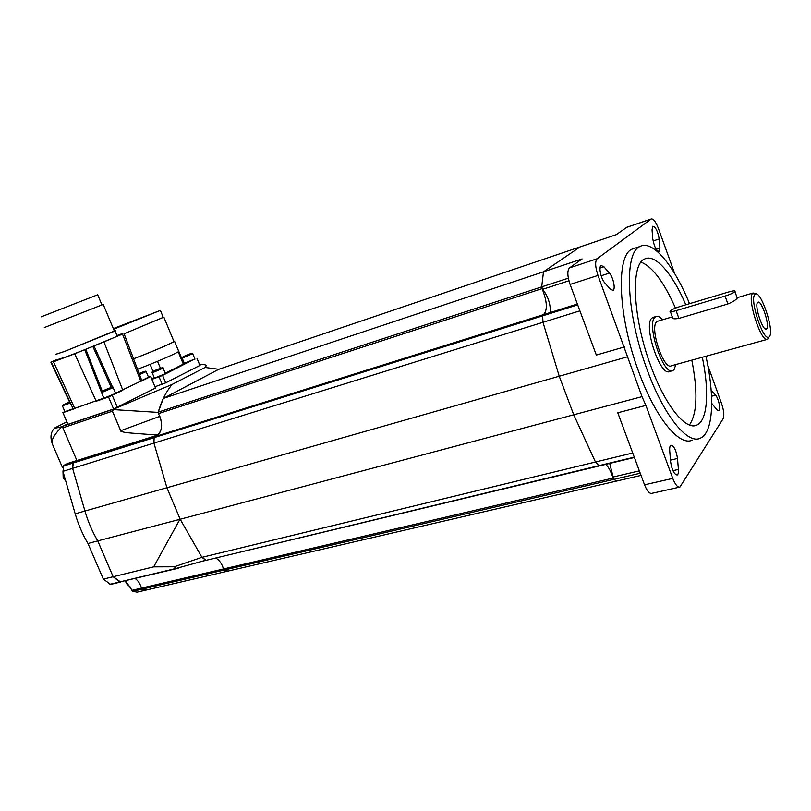 <?xml version="1.0" encoding="UTF-8"?>
<svg xmlns="http://www.w3.org/2000/svg" width="811" height="811" viewBox="0 0 811 811"><rect width="100%" height="100%" fill="white"/><g stroke="black" fill="none" stroke-linecap="round" stroke-linejoin="round"><path stroke-width="1.22" d="M66.847 421.842L55.087 427.742C53.952 428.451 56.192 428.117 61.798 426.718C53.82 435.071 50.698 440.9 52.441 444.215C49.907 437.2 50.698 431.776 54.813 427.965L54.895 427.904M62.325 426.545L67.708 423.859L63.217 426.099L62.863 427.813L76.893 460.526L74.855 461.743L76.893 460.526L62.325 426.545L61.798 426.718M125.441 580.879L132.801 591.3L137.059 592.162L146.092 590.063L142.27 589.1L141.459 588.117C140.242 583.849 138.154 580.656 135.194 578.547C138.154 580.656 140.242 583.849 141.459 588.117L142.27 589.1L146.092 590.063L228.013 571.086L224.302 570.011L223.491 568.977C221.93 563.675 219.345 560.016 215.746 558.009C219.345 560.016 221.93 563.675 223.491 568.977L224.302 570.011L228.013 571.086L616.654 481.035L613.775 479.372L613.035 478.074C611.099 471.698 608.666 467.126 605.726 464.368M120.626 581.984L113.155 576.722L97.746 540.896C92.322 531.702 88.054 521.757 84.942 511.042L72.615 468.352L73.507 462.169L63.866 465.19L62.954 471.353L75.2 513.809C78.292 524.464 82.55 534.358 87.973 543.492L103.332 579.115L110.61 584.427L120.312 582.105M120.91 431.29L120.727 430.722L159.838 416.327C162.737 424.376 162.088 430.621 157.892 435.081L67.262 463.557L65.215 464.764L155.824 436.318L157.892 435.081C122.502 432.466 126.212 432.831 120.91 431.29L112.405 411.197L113.418 409.606L158.196 412.404M63.217 467.166L62.427 467.41L52.441 444.215M63.866 465.19L73.619 462.128L72.949 463.081L72.615 468.352L62.954 471.353M579.895 310.836L153.938 443.1L154.131 437.626L153.938 443.1L166.914 487.735L180.174 519.243L97.746 540.896L113.155 576.722L119.724 581.943L176.311 568.389L174.264 566.777L153.674 566.859L180.062 519.04L166.914 487.735L153.938 443.1L72.615 468.352L84.942 511.042C88.054 521.757 92.322 531.702 97.746 540.896L87.973 543.492M153.674 566.859L103.332 579.115M201.513 364.534L199.78 365.132L201.513 364.534C205.964 364.433 207.16 365.386 205.092 367.393L205.092 367.393M543.319 314.709L543.492 314.627C547.699 310.218 547.222 301.55 542.072 288.625L541.687 286.891L543.492 271.807L580.088 246.909L218.788 369.289L205.518 367.525M63.217 426.099L114.209 408.947L172.145 384.414L204.93 367.535M172.145 384.414C166.052 391.774 161.399 401.09 158.175 412.363M154.648 436.693L542.579 314.921L542.985 322.291L542.579 314.921L154.648 436.693L154.131 437.626L153.877 436.936L154.556 436.744M174.264 566.777L201.929 557.329L180.174 519.243L201.929 557.329L205.781 560.269L176.311 568.389M120.727 430.722L112.273 410.731M73.629 462.128L153.887 436.936L73.507 462.169M114.209 408.947L113.418 409.606M109.901 584.295L178.44 568.197M218.788 369.289L163.335 398.434L158.246 412.13L158.48 413.6C163.325 424.112 162.484 431.675 155.945 436.288L543.492 314.627M163.335 398.434L543.492 271.807L541.687 286.881L543.066 289.882C548.104 296.512 550.537 304.054 550.355 312.499M599.136 465.95L595.487 462.017L599.086 465.96L634.395 457.485M179.9 519.334L573.742 414.786L559.225 376.203L573.732 414.776L595.477 462.006L201.929 557.329L206.227 560.289L599.015 465.99M685.832 304.784C672.501 273.55 654.953 253.164 644.441 259.104C630.471 264.579 632.742 317.821 650.746 365.791C665.091 405.51 685.863 430.986 696.882 425.045C707.699 420.443 709.453 391.084 702.316 357.256M675.482 308.109C663.945 282.056 652.46 266.728 641.035 262.125M705.935 356.262C714.967 396.599 713.376 432.679 700.359 438.143C687.728 444.915 663.793 415.769 647.178 369.846C626.285 314.273 623.791 252.85 639.818 246.574C652.551 239.296 673.982 265.42 689.532 303.679M692.381 440.069C679.547 446.871 655.45 417.898 638.855 372.148C617.992 316.787 615.772 255.495 632.043 249.139L635.398 248.024M609.679 463.426L613.785 479.382L616.654 481.045L641.045 475.388M689.421 424.984C697.196 413.6 697.997 391.987 691.813 360.145M707.78 365.325L721.557 403.513C723.868 410.569 724.416 415.617 723.169 418.679L679.882 487.087C677.621 487.553 675.249 484.654 672.765 478.389L645.891 405.429L642.008 396.65L597.981 275.426C595.203 266.971 594.919 261.416 597.139 258.75L651.213 218.97C653.382 218.564 655.775 221.727 658.41 228.459L674.722 273.682M670.596 461.672L669.714 450.642C669.511 447.601 669.916 445.797 670.94 445.239C673.971 445.837 676.161 450.247 677.499 458.458L678.412 469.417C678.625 472.56 678.209 474.415 677.155 475.003C674.103 474.384 671.913 469.944 670.596 461.672M603.931 266.778L609.426 273.094C613.217 277.149 615.772 289.375 613.025 290.399L610.338 289.172L604.803 282.917C600.951 278.883 598.356 266.505 601.123 265.481L603.931 266.778L599.998 268.066M652.754 238.728L652.044 229.858L652.804 226.249C655.663 227.029 657.792 231.267 659.201 238.961L659.931 247.791L659.15 251.522C656.281 250.741 654.153 246.473 652.754 238.728M711.156 390.121L715.606 395.2C718.637 398.394 721.06 410.184 718.789 410.792L717.147 410.001L711.693 403.351M624.348 346.966L596.328 355.066L570.092 284.448C567.335 276.105 567.132 270.59 569.484 267.904L582.085 258.942L543.492 271.807L580.088 246.909L616.238 234.673L626.903 227.242M645.891 405.429L617.769 412.779L644.542 484.806C647.016 490.99 649.439 493.838 651.801 493.341L679.354 487.198M632.722 452.994L595.477 462.006M542.985 322.291L559.235 376.223L75.2 513.809M766.77 328.617L766.496 328.921C763.232 332.449 754.25 305.98 757.545 302.533L758.042 302.158C761.62 300.232 769.781 325.029 766.77 328.617M754.757 294.626L754.919 294.423C759.988 288.017 774.586 330.077 769.548 336.474L768.463 337.285C762.563 339.637 749.668 299.533 754.757 294.626M768.646 338.126L767.247 339.424C760.87 342.009 746.961 298.762 752.486 293.511L753.054 292.994L756.034 293.967M767.044 339.444L671.447 365.751C663.874 370.87 649.337 327.715 656.667 321.835L658.177 321.065M737.087 297.688L737.25 298.124C735.739 300.06 732.617 302.016 727.883 303.983L678.898 318.409C673.992 319.199 671.822 318.804 672.38 317.192M671.944 370.809L669.754 371.397C660.509 377.652 642.829 325.14 651.862 318.125L653.666 317.202M675.857 364.544L674.063 369.593L672.887 370.546C663.702 376.791 646.012 324.197 654.974 317.192L655.825 316.564C657.691 315.712 659.921 316.777 662.546 319.777M728.46 292.031C733.6 290.602 735.77 290.48 734.959 291.686C733.256 293.065 729.961 294.525 725.064 296.066L676.09 310.654C671.336 311.982 669.349 312.073 670.139 310.937C671.832 309.549 675.117 308.079 679.973 306.538L728.46 292.031M165.424 373.658L154.435 378.129L152.133 372.614M194.914 358.999L184.32 363.277L182.11 357.935M113.388 328.698L156.209 312.032L113.56 329.104M113.347 328.587L160.385 310.39L113.611 329.225M163.254 317.344L124.103 333.818M173.767 341.066L173.98 341.583C171.151 343.58 149.447 352.826 133.551 358.766M163.285 317.395L124.093 333.797M173.726 340.965L174.578 341.35C171.699 343.377 149.802 352.714 133.562 358.797M137.515 369.248C153.776 363.237 175.936 353.657 178.755 351.457L178.501 350.839M151.657 378.859L154.303 377.814M153.026 371.397L150.096 364.372M160.436 368.306L157.527 361.321M165.262 373.273L183.935 363.825L178.694 351.153M183.935 363.825L183.266 364.017M194.843 358.837L162.606 375.432L151.88 379.376M183.499 362.791L184.036 362.598M154.962 386.766L165.687 382.853L199.911 365.437L196.972 358.31M165.687 382.853L162.606 375.432M162.159 384.313L159.068 376.892M115.618 393.416L103.93 398.201L101.476 392.382M73.122 408.754L64.89 411.664L62.457 405.966M97.685 294.758L41.239 316.827M114.351 331L64.799 351.345L55.726 354.356M103.21 304.429L44.311 327.573M117.098 335.784L117.22 336.089C113.57 338.116 82.874 350.636 66.553 356.728L57.246 359.699M114.331 330.949C115.963 330.412 116.206 330.422 115.081 330.989L64.343 351.528L55.706 354.306M148.525 377.237L141.763 380.471M116.987 335.511L122.38 333.605L118.903 335.146L122.512 334.112L74.713 353.799L53.455 361.777L55.483 360.621L50.87 362.152L57.135 359.435M141.834 380.663L115.557 393.274M103.879 398.069L73.193 408.916L51.428 362.497M104.011 342.06L122.816 390.263L108.522 397.005L96.215 401.242L74.713 353.799M53.455 361.777L74.825 408.602L62.974 412.677L64.819 411.512M148.464 377.074L150.694 376.527L140.83 381.393L122.512 334.112M62.832 412.475L67.972 424.356L113.601 409.008L155.499 388.033L150.694 376.527M117.372 407.436L112.303 395.444M113.601 409.008L108.522 397.005M67.972 424.356L62.974 412.677M63.005 471.505L63.511 477.78L65.711 480.913M125.918 581.223L126.567 583.362L130.632 587.387M613.035 478.074L131.818 590.367M613.775 479.372L132.801 591.3M577.675 304.865L63.299 466.102M62.863 427.813L112.405 411.197M598.589 465.747L203.196 561.04M158.48 413.6L542.072 288.625M158.246 412.13L568.339 278.173M639.362 470.877L612.873 477.071M568.927 280.778L542.559 289.355M597.981 275.426L570.092 284.448M715.606 395.2L711.541 396.255M659.201 238.961L653.078 240.989M659.931 247.791L656.079 249.048M677.499 458.458L670.474 460.111M678.412 469.417L672.937 470.674M609.426 273.094L601.144 275.77M651.091 219.051L626.376 227.465M597.139 258.75L569.484 267.904M672.765 478.389L644.542 484.806M642.008 396.65L573.732 414.776M627.349 356.86L559.235 376.223M634.273 457.161L598.579 465.737M640.234 473.229L613.785 479.382M727.883 303.983L725.064 296.066M678.898 318.409L676.09 310.654M153.391 371.215C157.283 369.289 165.697 366.339 161.43 368.407C157.516 370.353 149.052 373.303 153.391 371.215C160.537 368.062 163.792 367.038 163.133 368.153L154.09 372.026L152.073 372.472L153.37 371.225M163.062 368.012L165.495 373.82M183.256 356.647L191.143 353.86L183.256 356.647C190.149 353.596 193.302 352.603 192.714 353.667L184.107 357.337L182.059 357.803L183.235 356.647M192.643 353.535L194.975 359.141M146.112 371.489L146.183 371.62C145.777 371.164 146.781 370.404 139.127 373.486C144.794 371.215 146.548 370.688 144.409 371.894L139.34 374.064M148.595 377.389L146.183 371.62L139.543 374.601M102.946 390.841C107.326 388.692 115.973 385.681 111.219 387.952C106.819 390.111 98.121 393.142 102.946 390.841C110.772 387.415 114.189 386.34 113.165 387.617L103.352 391.825L101.405 392.23L102.936 390.841M113.084 387.465L115.689 393.588M70.162 402.459C63.582 405.165 61.535 405.814 64.039 404.405L69.908 401.921L64.028 404.405L62.396 405.835L70.415 402.986M112.557 387.151L94.056 346.054M111.3 387.455L92.849 346.5M102.257 391.186L85.824 349.318M103.737 398.14L101.527 392.504M101.385 392.149L84.749 349.774M63.187 477.801L62.974 471.019M126.222 583.312L125.553 580.96M130.652 587.438L126.252 583.383M65.813 481.237L63.207 477.841M632.043 249.139L639.818 246.574M694.023 425.755L696.882 425.045M651.213 218.97L626.518 227.374M577.361 304.024L542.579 314.942M764.732 328.496L766.496 328.921M754.919 294.423L752.669 293.298M767.682 339.272L768.463 337.285M655.825 316.564L652.723 317.486M753.054 292.994L737.503 297.596M672.299 316.888L657.397 321.298M757.362 302.858L758.042 302.158M737.25 298.124L734.959 291.686M672.4 317.172L670.423 311.718M163.984 317.425L173.98 341.583M160.385 310.39L163.386 317.659M174.578 341.35L178.755 351.457M183.428 364.413L178.217 351.812M115.081 330.989L117.22 336.089M103.19 304.378L114.452 331.233M97.614 294.606L101.922 304.865M141.895 380.795L123.971 333.453M69.574 402.043L50.9 362.213"/></g></svg>
